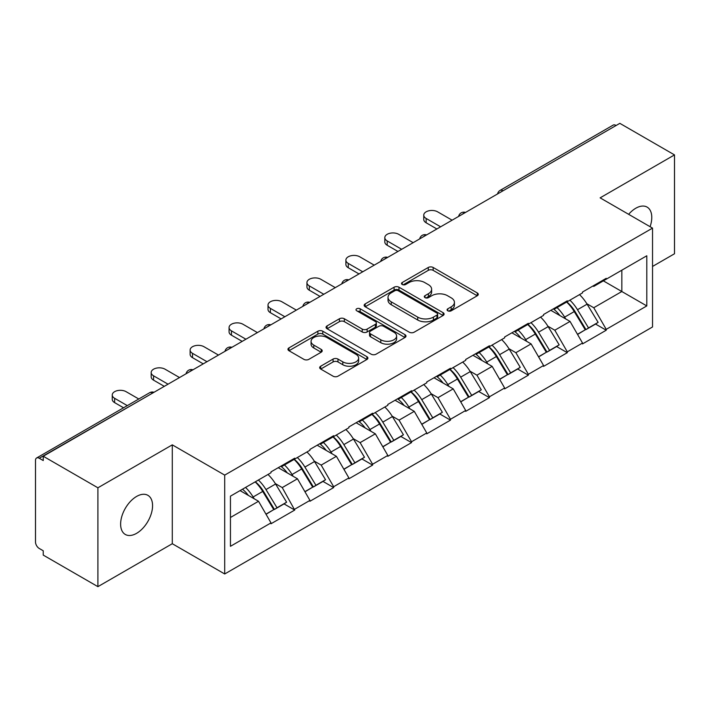 <?xml version="1.0" encoding="UTF-8"?>
<svg xmlns="http://www.w3.org/2000/svg" width="710" height="710" viewBox="0 0 710 710"><rect width="100%" height="100%" fill="white"/><g stroke="black" fill="none" stroke-linecap="round" stroke-linejoin="round"><path stroke-width="1.06" d="M447.797 310.802A2.423 1.402 0 0 0 451.232 310.802L477.262 295.768A3.461 1.997 0 0 0 478.274 294.357A3.461 1.997 0 0 0 477.262 292.937L433.162 267.475A3.461 1.997 0 0 0 428.263 267.475L402.233 282.509A2.423 1.402 0 0 0 401.514 283.494A2.423 1.402 0 0 0 402.233 284.488A2.423 1.402 0 0 0 405.658 284.488L409.031 282.544A11.085 6.399 0 0 1 424.704 282.544L428.387 284.666A11.085 6.399 0 0 1 431.627 289.192A11.085 6.399 0 0 1 428.387 293.718L425.015 295.662A2.423 1.402 0 0 0 424.305 296.656A2.423 1.402 0 0 0 425.015 297.641A2.423 1.402 0 0 0 428.441 297.641L431.813 295.697A11.085 6.399 0 0 1 447.495 295.697L451.169 297.818A11.085 6.399 0 0 1 454.418 302.345A11.085 6.399 0 0 1 451.169 306.871L447.797 308.814A2.423 1.402 0 0 0 447.087 309.808A2.423 1.402 0 0 0 447.797 310.802L447.797 308.814M136.595 496.441A22.596 13.046 -60 0 1 147.884 495.323A22.596 13.046 -60 0 1 151.354 513.428A22.596 13.046 -60 0 1 136.595 533.334A22.596 13.046 -60 0 1 125.297 534.452A22.596 13.046 -60 0 1 121.836 516.356A22.596 13.046 -60 0 1 136.595 496.441M628.643 214.322A22.596 13.046 -60 0 1 635.814 208.225A22.596 13.046 -60 0 1 647.103 207.107A22.596 13.046 -60 0 1 650.085 226.694M320.698 366.218A3.461 1.997 0 0 0 319.686 367.629A3.461 1.997 0 0 0 320.698 369.04L333.079 376.185A3.461 1.997 0 0 0 337.978 376.185L366.884 359.491A3.461 1.997 0 0 0 367.904 358.08A3.461 1.997 0 0 0 366.884 356.668L322.784 331.206A3.461 1.997 0 0 0 317.885 331.206L288.97 347.891A3.461 1.997 0 0 0 287.958 349.311A3.461 1.997 0 0 0 288.97 350.722L303.916 359.358A3.461 1.997 0 0 0 308.823 359.358L321.195 352.213A3.461 1.997 0 0 0 322.207 350.793A3.461 1.997 0 0 0 321.195 349.382L313.784 345.104A9.265 5.352 0 0 1 311.069 341.315A9.265 5.352 0 0 1 316.784 336.371A9.265 5.352 0 0 1 326.893 337.534L355.923 354.299A9.265 5.352 0 0 1 358.639 358.08A9.265 5.352 0 0 1 352.914 363.023A9.265 5.352 0 0 1 342.815 361.86L337.978 359.074A3.461 1.997 0 0 0 333.079 359.074L320.698 366.218L320.698 369.04M172.29 444.851L97.9 487.797L43.239 456.237L619.839 123.345L674.5 154.904L600.119 197.85L652.534 228.114L224.706 475.114L172.29 444.851L172.29 543.718L224.706 573.973L224.706 475.114M409.271 332.191A3.461 1.997 0 0 0 414.17 332.191L443.084 315.506A3.461 1.997 0 0 0 444.096 314.086A3.461 1.997 0 0 0 443.084 312.675L398.984 287.213A3.461 1.997 0 0 0 394.086 287.213L365.171 303.907A3.461 1.997 0 0 0 364.159 305.318A3.461 1.997 0 0 0 365.171 306.729L409.271 332.191M357.689 311.326A2.423 1.402 0 0 1 360.147 311.663L360.147 308.779L404.984 334.667A3.461 1.997 0 0 1 405.996 336.087A3.461 1.997 0 0 1 404.984 337.498L376.078 354.192A3.461 1.997 0 0 1 371.17 354.192L327.07 328.73L327.07 325.899A3.461 1.997 0 0 0 326.059 327.31A3.461 1.997 0 0 0 327.07 328.73M327.07 325.899L339.442 318.755A3.461 1.997 0 0 1 344.341 318.755L362.233 329.085A3.461 1.997 0 0 0 367.132 329.085L375.341 324.346A3.461 1.997 0 0 0 376.353 322.926A3.461 1.997 0 0 0 375.341 321.515L356.722 310.767A2.423 1.402 0 0 1 356.012 309.773A2.423 1.402 0 0 1 357.503 308.477A2.423 1.402 0 0 1 360.147 308.779M224.706 573.973L652.534 326.973L652.534 228.114M255.325 481.788A23.652 13.659 -120 0 1 263.428 491.258L274.45 509.452L284.053 503.905L294.721 510.064L282.243 487.584L275.32 483.59M294.721 510.064L271.007 523.758L271.007 522.888L230.448 546.309L230.448 496.157L271.007 472.736L271.007 471.875L294.721 458.181L294.721 459.05L309.942 450.255L309.942 449.394L333.656 435.7L333.656 436.57L348.885 427.775L348.885 426.914L372.599 413.22L372.599 414.081L387.82 405.295L387.82 404.434L411.534 390.74L411.534 391.601L426.763 382.814L426.763 381.945L450.477 368.259L450.477 369.12L465.698 360.334L465.698 359.464L489.412 345.779L489.412 346.64L504.641 337.853L504.641 336.984L528.355 323.298L528.355 324.159L543.576 315.373L543.576 314.503L567.29 300.818L567.29 301.679L582.519 292.884L582.519 292.023L606.234 278.329L606.234 279.199L646.792 255.777L646.792 305.93L606.234 329.351L593.755 307.732L586.833 303.738M566.837 301.936A23.652 13.659 -120 0 1 574.94 311.406L585.963 329.609L595.566 324.062L606.234 330.212L606.234 329.351M606.234 330.212L582.519 343.906L582.519 343.036L567.29 351.832L554.812 330.212L547.898 326.218M527.903 324.417A23.652 13.659 -120 0 1 535.997 333.886L547.019 352.089L556.631 346.542L567.29 352.692L567.29 351.832M567.29 352.692L543.576 366.387L543.576 365.517L528.355 374.312L515.877 352.692L508.955 348.699M488.959 346.906A23.652 13.659 -120 0 1 497.062 356.367L508.085 374.569L517.688 369.022L528.355 375.173L528.355 374.312M528.355 375.173L504.641 388.867L504.641 388.006L489.412 396.792L476.934 375.173L470.02 371.188M450.025 369.386A23.652 13.659 -120 0 1 458.119 378.847L469.141 397.05L478.753 391.503L489.412 397.653L489.412 396.792M489.412 397.653L465.698 411.347L465.698 410.486L450.477 419.273L437.999 397.653L431.077 393.668M411.081 391.867A23.652 13.659 -120 0 1 419.184 401.327L430.207 419.53L439.809 413.983L450.477 420.142L450.477 419.273M450.477 420.142L426.763 433.828L426.763 432.967L411.534 441.753L399.055 420.142L392.142 416.149M372.147 414.347A23.652 13.659 -120 0 1 380.24 423.817L391.263 442.01L400.875 436.464L411.534 442.623L411.534 441.753M411.534 442.623L387.82 456.308L387.82 455.447L372.599 464.233L360.121 442.623L353.198 438.629M333.203 436.827A23.652 13.659 -120 0 1 341.306 446.297L352.329 464.491L361.931 458.944L372.599 465.103L372.599 464.233M372.599 465.103L348.885 478.788L348.885 477.928L333.656 486.714L321.177 465.103L314.264 461.109M294.268 459.308A23.652 13.659 -120 0 1 302.362 468.778L313.385 486.971L322.997 481.424L333.656 487.584L333.656 486.714M333.656 487.584L309.942 501.269L309.942 500.408L294.721 509.203M281.488 465.822L282.243 466.257L294.721 459.05M282.243 487.584L297.463 478.788L278.249 467.695M309.942 500.408L297.463 478.788M320.432 443.342L321.177 443.768L333.656 436.57M321.177 465.103L336.407 456.308L317.184 445.214M348.885 477.928L336.407 456.308M359.366 420.861L360.121 421.287L372.599 414.081M360.121 442.623L375.341 433.828L356.127 422.734M387.82 455.447L375.341 433.828M398.31 398.381L399.055 398.807L411.534 391.601M399.055 420.142L414.285 411.347L395.062 400.254M426.763 432.967L414.285 411.347M437.245 375.892L437.999 376.327L450.477 369.12M437.999 397.653L453.22 388.867L434.005 377.773M465.698 410.486L453.22 388.867M476.188 353.411L476.934 353.846L489.412 346.64M476.934 375.173L492.163 366.387L472.94 355.284M504.641 388.006L492.163 366.387M515.123 330.931L515.877 331.366L528.355 324.159M515.877 352.692L531.098 343.906L511.883 332.804M543.576 365.517L531.098 343.906M554.066 308.451L554.812 308.885L567.29 301.679M554.812 330.212L570.041 321.426L550.818 310.323M582.519 343.036L570.041 321.426M616.094 125.501L503.017 190.786M501.429 191.709A5.298 3.053 120 0 1 502.769 190.644A5.298 3.053 60 0 0 500.124 190.378L613.191 125.093A5.298 3.053 60 0 1 615.845 125.359M593.001 285.97L593.755 286.405L606.234 279.199M593.755 307.732L621.836 291.517L621.836 270.19L646.792 255.777M603.358 280.858L646.792 305.93M652.534 266.445L674.5 253.763L674.5 154.904M97.9 487.797L97.9 586.655L43.239 555.096L43.239 550.774L39.245 548.466A5.298 3.053 -120 0 1 35.5 541.987L35.5 460.417A5.298 3.053 -120 0 1 36.6 457.994A5.298 3.053 -120 0 1 39.245 458.252L43.239 460.559L43.239 456.237M97.9 586.655L172.29 543.718M230.448 517.484L258.529 501.269L240.051 490.61M271.007 522.888L258.529 501.269M574.39 311.832L575.624 312.542M535.447 334.312L536.689 335.022M496.512 356.793L497.745 357.503M457.568 379.273L458.811 379.983M418.634 401.753L419.867 402.472M379.69 424.234L380.933 424.953M340.756 446.714L341.989 447.433M301.812 469.195L303.055 469.913M262.877 491.675L264.111 492.394M448.773 311.14L451.169 309.755A11.085 6.399 0 0 0 454.418 305.229L454.418 302.345M431.627 289.192L431.627 292.076A11.085 6.399 0 0 1 428.387 296.602L425.982 297.987M477.218 295.795L433.162 270.359A3.461 1.997 0 0 0 428.263 270.359L403.2 284.834M443.04 315.533L398.984 290.097A3.461 1.997 0 0 0 394.086 290.097L365.215 306.755M436.961 315.08A2.423 1.402 0 0 0 437.671 314.086A2.423 1.402 0 0 0 436.961 313.101L398.248 290.745A2.423 1.402 0 0 0 394.813 290.745L391.263 292.795A11.085 6.399 0 0 0 388.015 297.321A11.085 6.399 0 0 0 391.263 301.856L417.728 317.13A11.085 6.399 0 0 0 433.402 317.13L436.961 315.08L436.961 317.965A2.423 1.402 0 0 0 437.671 316.971L437.671 314.086M388.015 297.321L388.015 300.206A11.085 6.399 0 0 0 391.263 304.732L391.263 301.856M436.961 317.965L433.402 320.015A11.085 6.399 0 0 1 417.728 320.015L391.263 304.732M327.115 328.757L339.442 321.639L339.442 318.755M376.353 322.926L376.353 325.81A3.461 1.997 0 0 1 375.341 327.221L367.132 331.961A3.461 1.997 0 0 1 362.233 331.961L344.341 321.639A3.461 1.997 0 0 0 339.442 321.639M360.147 311.663L404.94 337.525M380.791 339.797A9.265 5.352 0 0 0 390.89 340.96A9.265 5.352 0 0 0 396.615 336.016A9.265 5.352 0 0 0 393.899 332.227L383.666 326.325A3.461 1.997 0 0 0 378.767 326.325L370.558 331.064A3.461 1.997 0 0 0 369.546 332.475A3.461 1.997 0 0 0 370.558 333.895L380.791 339.797L380.791 342.681A9.265 5.352 0 0 0 390.89 343.835A9.265 5.352 0 0 0 396.615 338.892L396.615 336.016M369.546 332.475L369.546 335.36A3.461 1.997 0 0 0 370.558 336.771L370.558 333.895M380.791 342.681L370.558 336.771M358.639 358.08L358.639 360.964A9.265 5.352 0 0 1 352.914 365.907A9.265 5.352 0 0 1 342.815 364.745L337.978 361.949A3.461 1.997 0 0 0 333.079 361.949L320.751 369.067M311.069 341.315L311.069 344.199A9.265 5.352 0 0 0 313.784 347.98L313.784 345.104M321.142 352.24L313.784 347.98M366.839 359.517L322.784 334.09A3.461 1.997 0 0 0 317.885 334.09L289.023 350.749M426.142 218.458L426.142 222.78A8.121 4.686 180 0 1 423.764 219.461L423.764 215.139A8.121 4.686 0 0 0 426.142 218.458L440.617 226.809M452.101 220.18L437.617 211.828A8.121 4.686 0 0 0 428.769 210.808A8.121 4.686 0 0 0 423.764 215.139M579.511 294.623A28.95 16.712 60 0 1 587.099 304.164L577.487 309.711A28.95 16.712 -120 0 0 569.899 300.17M577.487 309.711L588.51 327.913L598.122 322.367L587.099 304.164M585.963 329.609L588.51 327.913M595.566 324.062L598.122 322.367M553.347 308.859A23.652 13.659 60 0 1 559.879 315.551M557.048 307.599A28.95 16.712 60 0 1 564.628 317.13L565.719 318.932M577.558 334.454L585.262 329.786L574.239 311.583A28.95 16.712 -120 0 0 566.66 302.043M585.262 329.786L577.47 334.286M426.142 222.78L436.872 228.975M387.198 240.939L387.198 245.261A8.121 4.686 180 0 1 384.82 241.941L384.82 237.619A8.121 4.686 0 0 0 387.198 240.939L401.674 249.299M413.158 242.669L398.683 234.309A8.121 4.686 0 0 0 389.834 233.288A8.121 4.686 0 0 0 384.82 237.619M540.576 317.104A28.95 16.712 60 0 1 548.155 326.644L538.544 332.191A28.95 16.712 -120 0 0 530.965 322.651M538.544 332.191L549.567 350.394L559.178 344.847L548.155 326.644M547.019 352.089L549.567 350.394M556.631 346.542L559.178 344.847M514.413 331.348A23.652 13.659 60 0 1 520.936 338.04M518.105 330.079A28.95 16.712 60 0 1 525.693 339.611L526.776 341.412M538.624 356.935L546.327 352.267L535.304 334.064A28.95 16.712 -120 0 0 527.716 324.523M546.327 352.267L538.526 356.766M387.198 245.261L397.928 251.455M348.264 263.419L348.264 267.741A8.121 4.686 180 0 1 345.885 264.431L345.885 260.1A8.121 4.686 0 0 0 348.264 263.419L362.739 271.779M374.223 265.149L359.739 256.789A8.121 4.686 0 0 0 350.891 255.769A8.121 4.686 0 0 0 345.885 260.1M501.633 339.584A28.95 16.712 60 0 1 509.221 349.125L499.609 354.672A28.95 16.712 -120 0 0 492.021 345.131M499.609 354.672L510.632 372.874L520.244 367.327L509.221 349.125M508.085 374.569L510.632 372.874M517.688 369.022L520.244 367.327M475.469 353.828A23.652 13.659 60 0 1 482.001 360.52M479.17 352.559A28.95 16.712 60 0 1 486.749 362.1L487.841 363.893M499.68 379.415L507.384 374.747L496.361 356.544A28.95 16.712 -120 0 0 488.782 347.012M507.384 374.747L499.591 379.246M348.264 267.741L358.994 273.936M309.32 285.899L309.32 290.221A8.121 4.686 180 0 1 306.942 286.911L306.942 282.58A8.121 4.686 0 0 0 309.32 285.899L323.795 294.26M335.28 287.63L320.805 279.27A8.121 4.686 0 0 0 311.956 278.258A8.121 4.686 0 0 0 306.942 282.58M462.698 362.064A28.95 16.712 60 0 1 470.277 371.605L460.666 377.152A28.95 16.712 -120 0 0 453.086 367.62M460.666 377.152L471.688 395.355L481.3 389.808L470.277 371.605M469.141 397.05L471.688 395.355M478.753 391.503L481.3 389.808M436.535 376.309A23.652 13.659 60 0 1 443.058 383.001M440.227 375.04A28.95 16.712 60 0 1 447.815 384.58L448.897 386.373M460.746 401.895L468.449 397.227L457.426 379.033A28.95 16.712 -120 0 0 449.838 369.493M468.449 397.227L460.648 401.736M309.32 290.221L320.05 296.416M270.386 308.38L270.386 312.702A8.121 4.686 180 0 1 268.007 309.391L268.007 305.069A8.121 4.686 0 0 0 270.386 308.38L284.861 316.74M296.345 310.11L281.861 301.75A8.121 4.686 0 0 0 273.013 300.738A8.121 4.686 0 0 0 268.007 305.069M423.755 384.554A28.95 16.712 60 0 1 431.343 394.086L421.731 399.641A28.95 16.712 -120 0 0 414.143 390.101M421.731 399.641L432.754 417.835L442.365 412.288L431.343 394.086M430.207 419.53L432.754 417.835M439.809 413.983L442.365 412.288M397.591 398.789A23.652 13.659 60 0 1 404.123 405.481M401.292 397.52A28.95 16.712 60 0 1 408.871 407.061L409.963 408.853M421.802 424.376L429.506 419.708L418.483 401.514A28.95 16.712 -120 0 0 410.904 391.973M429.506 419.708L421.713 424.216M270.386 312.702L281.116 318.897M231.442 330.86L231.442 335.182A8.121 4.686 180 0 1 229.064 331.872L229.064 327.55A8.121 4.686 0 0 0 231.442 330.86L245.917 339.22M257.402 332.591L242.927 324.23A8.121 4.686 0 0 0 234.078 323.219A8.121 4.686 0 0 0 229.064 327.55M384.82 407.034A28.95 16.712 60 0 1 392.399 416.566L382.788 422.122A28.95 16.712 -120 0 0 375.208 412.581M382.788 422.122L393.81 440.315L403.422 434.768L392.399 416.566M391.263 442.01L393.81 440.315M400.875 436.464L403.422 434.768M358.656 421.27A23.652 13.659 60 0 1 365.18 427.961M362.348 420A28.95 16.712 60 0 1 369.937 429.541L371.019 431.334M382.867 446.856L390.571 442.188L379.548 423.994A28.95 16.712 -120 0 0 371.96 414.454M390.571 442.188L382.77 446.696M231.442 335.182L242.172 341.377M192.508 353.34L192.508 357.662A8.121 4.686 180 0 1 190.129 354.352L190.129 350.03A8.121 4.686 0 0 0 192.508 353.34L206.983 361.701M218.467 355.071L203.983 346.711A8.121 4.686 0 0 0 195.135 345.699A8.121 4.686 0 0 0 190.129 350.03M345.877 429.514A28.95 16.712 60 0 1 353.465 439.055L343.853 444.602A28.95 16.712 -120 0 0 336.265 435.061M343.853 444.602L354.876 462.796L364.487 457.249L353.465 439.055M352.329 464.491L354.876 462.796M361.931 458.944L364.487 457.249M319.713 443.75A23.652 13.659 60 0 1 326.245 450.442M323.414 442.481A28.95 16.712 60 0 1 330.993 452.021L332.085 453.814M343.924 469.346L351.627 464.677L340.605 446.475A28.95 16.712 -120 0 0 333.025 436.934M351.627 464.677L343.835 469.177M192.508 357.662L203.237 363.866M153.564 375.821L153.564 380.152A8.121 4.686 180 0 1 151.186 376.832L151.186 372.51A8.121 4.686 0 0 0 153.564 375.821L168.039 384.181M179.523 377.551L165.048 369.191A8.121 4.686 0 0 0 156.2 368.179A8.121 4.686 0 0 0 151.186 372.51M306.942 451.995A28.95 16.712 60 0 1 314.521 461.535L304.909 467.082A28.95 16.712 -120 0 0 297.33 457.542M304.909 467.082L315.932 485.285L325.544 479.729L314.521 461.535M313.385 486.971L315.932 485.285M322.997 481.424L325.544 479.729M280.778 466.23A23.652 13.659 60 0 1 287.302 472.922M284.47 464.961A28.95 16.712 60 0 1 292.058 474.502L293.141 476.295M304.989 491.826L312.693 487.158L301.67 468.955A28.95 16.712 -120 0 0 294.082 459.414M312.693 487.158L304.892 491.657M153.564 380.152L164.294 386.346M114.629 398.301L114.629 402.632A8.121 4.686 180 0 1 112.251 399.313L112.251 394.991A8.121 4.686 0 0 0 114.629 398.301L127.303 405.623M138.787 398.993L126.105 391.68A8.121 4.686 0 0 0 117.257 390.66A8.121 4.686 0 0 0 112.251 394.991M267.998 474.475A28.95 16.712 60 0 1 275.586 484.016L265.975 489.563A28.95 16.712 -120 0 0 258.387 480.022M265.975 489.563L276.998 507.765L286.609 502.21L275.586 484.016M274.45 509.452L276.998 507.765M284.053 503.905L286.609 502.21M242.474 489.208A23.652 13.659 60 0 1 248.367 495.403M245.536 487.442A28.95 16.712 60 0 1 253.115 496.982L254.207 498.775M266.046 514.306L273.749 509.638L262.727 491.435A28.95 16.712 -120 0 0 255.147 481.895M273.749 509.638L265.957 514.138M114.629 402.632L123.558 407.788M152.57 393.118L39.245 458.252M152.322 392.976A5.298 3.053 -120 0 0 149.668 392.71L36.6 457.994M462.485 214.189A5.298 3.053 120 0 1 463.825 213.124A5.298 3.053 -60 0 1 465.174 212.636M423.55 236.67A5.298 3.053 120 0 1 424.891 235.605A5.298 3.053 -60 0 1 426.231 235.117M384.607 259.15A5.298 3.053 120 0 1 385.947 258.085A5.298 3.053 -60 0 1 387.296 257.597M345.672 281.63A5.298 3.053 120 0 1 347.012 280.565A5.298 3.053 -60 0 1 348.353 280.077M306.729 304.111A5.298 3.053 120 0 1 308.069 303.046A5.298 3.053 -60 0 1 309.418 302.558M267.794 326.591A5.298 3.053 120 0 1 269.134 325.526A5.298 3.053 -60 0 1 270.474 325.038M228.851 349.071A5.298 3.053 120 0 1 230.191 348.006A5.298 3.053 -60 0 1 231.54 347.518M189.916 371.552A5.298 3.053 120 0 1 191.256 370.487A5.298 3.053 -60 0 1 192.596 370.008M152.313 392.976A5.298 3.053 -60 0 1 153.662 392.488M451.169 309.755L451.169 306.871M425.015 297.641L425.015 295.662M428.387 296.602L428.387 293.718M402.233 284.488L402.233 282.509M428.263 270.359L428.263 267.475M433.162 270.359L433.162 267.475M477.262 295.768L477.262 292.937M365.171 306.729L365.171 303.907M394.086 290.097L394.086 287.213M398.984 290.097L398.984 287.213M443.084 315.506L443.084 312.675M417.728 320.015L417.728 317.13M433.402 320.015L433.402 317.13M344.341 321.639L344.341 318.755M362.233 331.961L362.233 329.085M367.132 331.961L367.132 329.085M375.341 327.221L375.341 324.346M404.984 337.498L404.984 334.667M333.079 361.949L333.079 359.074M337.978 361.949L337.978 359.074M342.815 364.745L342.815 361.86M321.195 352.213L321.195 349.382M288.97 350.722L288.97 347.891M317.885 334.09L317.885 331.206M322.784 334.09L322.784 331.206M366.884 359.491L366.884 356.668M574.239 311.583L564.628 317.13M535.304 334.064L525.693 339.611M496.361 356.544L486.749 362.1M457.426 379.033L447.815 384.58M418.483 401.514L408.871 407.061M379.548 423.994L369.937 429.541M340.605 446.475L330.993 452.021M301.67 468.955L292.058 474.502M262.727 491.435L253.115 496.982M500.124 190.378A5.298 5.298 0 0 0 497.577 193.928M465.529 212.432A5.298 5.298 0 0 0 458.633 216.408M426.586 234.912A5.298 5.298 0 0 0 419.699 238.888M387.651 257.393A5.298 5.298 0 0 0 380.755 261.369M348.708 279.873A5.298 5.298 0 0 0 341.821 283.849M309.773 302.353A5.298 5.298 0 0 0 302.877 306.329M270.829 324.834A5.298 5.298 0 0 0 263.942 328.819M231.895 347.314A5.298 5.298 0 0 0 224.999 351.299M192.951 369.803A5.298 5.298 0 0 0 186.064 373.779M154.017 392.284A5.298 5.298 0 0 0 149.668 392.71"/></g></svg>
